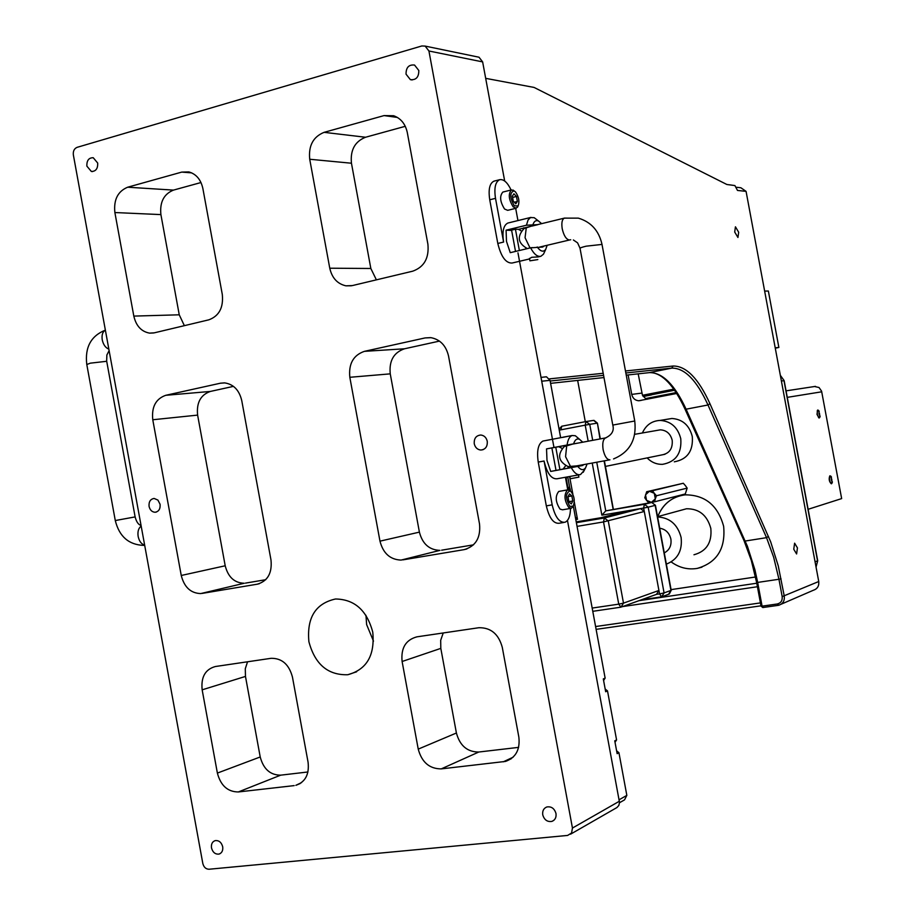<?xml version="1.0" encoding="UTF-8"?>
<svg xmlns="http://www.w3.org/2000/svg" width="915" height="915" viewBox="0 0 915 915"><rect width="100%" height="100%" fill="white"/><g stroke="black" fill="none" stroke-linecap="round" stroke-linejoin="round"><path stroke-width="1.37" d="M818.788 411.224L819.771 416.485L818.788 411.224M819.989 416.737L819.348 417.915L818.662 417.663L817.267 414.323L817.301 410.606L817.827 410.034L819.005 411.087M817.61 410.08L816.992 414.369L819.017 417.983M831.06 477.024L832.044 482.285L831.06 477.024M832.215 482.571L831.563 483.726C829.425 481.599 828.933 478.968 830.077 475.834L831.312 476.898M829.905 475.857L829.791 475.88C828.647 479.014 829.15 481.645 831.289 483.772M657.611 516.964C669.837 517.673 677.672 524.512 681.103 537.46C682.544 550.739 677.626 559.625 666.349 564.132M680.508 510.398L686.49 508.763C699.071 508.649 707.181 515.191 710.818 528.401C712.11 542.538 706.483 551.333 693.959 554.764M659.692 528.218C665.594 529.19 669.323 532.827 670.889 539.107C671.679 545.523 669.471 550.109 664.267 552.877M701.942 567.174L697.15 568.421C688 569.885 679.456 567.803 671.519 562.165C679.445 567.803 687.989 569.885 697.15 568.421C716.88 562.736 725.721 548.703 723.639 526.319C717.909 505.4 705.099 494.912 685.209 494.843C672.136 496.593 662.986 503.856 657.759 516.609C661.717 506.533 668.545 499.762 678.244 496.296M642.387 432.978C645.979 425.018 651.915 420.831 660.195 420.408C670.958 421.22 677.821 427.328 680.771 438.72C681.847 453.371 675.785 461.903 662.597 464.328C656.673 464.523 651.514 462.384 647.111 457.912M666.257 419.402L671.942 418.475C682.59 419.276 689.372 425.303 692.289 436.535C693.341 450.992 687.348 459.422 674.298 461.812M657.062 430.405L660.344 429.833C666.555 430.256 670.501 433.744 672.205 440.298C672.822 448.727 669.323 453.6 661.717 454.938M160.079 504.291C160.457 508.969 158.775 511.622 155.047 512.263C151.97 512.011 149.98 510.067 149.076 506.407C148.688 501.717 150.392 499.052 154.155 498.446L157.929 500.093L160.079 504.291M487.26 441.282C487.603 446.589 485.465 449.505 480.821 450.043C477.39 449.654 475.205 447.561 474.256 443.775C473.913 438.434 476.086 435.506 480.775 435.014C484.161 435.437 486.322 437.53 487.26 441.282M418.807 70.501C418.853 77.18 416.039 80.223 410.366 79.639L406.043 74.172C405.997 67.458 408.833 64.427 414.552 65.056L418.807 70.501M97.688 163.042C97.928 168.646 95.823 171.46 91.363 171.471L86.879 166.153C86.639 160.525 88.755 157.712 93.239 157.723L97.688 163.042M222.7 846.787C223.134 850.561 221.922 852.986 219.062 854.072C215.3 854.484 212.783 852.437 211.491 847.908C211.045 844.122 212.269 841.686 215.162 840.622C218.902 840.222 221.419 842.28 222.7 846.787M555.988 813.527C556.457 817.438 555.108 820.057 551.939 821.384C547.364 822.127 544.299 819.943 542.744 814.842C542.275 810.896 543.647 808.265 546.861 806.961C551.402 806.264 554.444 808.46 555.988 813.527M365.954 615.292L366.629 624.579L373.492 641.152M372.76 632.162C375.001 655.392 366.686 669.586 347.803 674.732C327.947 675.327 314.989 664.336 308.904 641.747C306.662 617.705 315.538 603.454 335.519 598.993C354.54 599.302 366.949 610.362 372.76 632.162M793.763 549.252L796.599 553.964L797.445 547.902L794.609 543.19L793.763 549.252M734.699 232.033L737.936 237.477L738.68 232.25L735.443 226.806L734.699 232.033M654.568 501.809L651.446 502.358L655.312 498.835L656.467 495.758L654.282 493.288L649.387 491.275L645.521 494.809L646.55 500.345L648.724 502.815L651.446 502.358L646.55 500.345L644.789 497.771L646.665 491.732L683.311 483.257L685.415 485.648L687.154 488.118L685.301 493.963L654.568 501.809L655.312 498.835L654.282 493.288L652.509 490.726L646.665 491.732M652.509 490.726L683.311 483.257M656.467 495.758L687.154 488.118M673.829 389.138L642.479 395.291L645.59 398.563L676.174 392.592M645.59 398.563L647.317 399.226M808.117 509.3L841.651 498.595L821.59 391.163L819.039 387.514L814.361 386.473M643.519 395.28L643.051 396.252M673.955 389.31L642.57 395.474M775.28 348.203L778.871 347.448L768.36 291.027L764.643 291.096M778.871 347.448L775.199 347.791M674.595 390.236L651.491 394.765M643.394 396.206L674.504 390.099M643.245 396.527L651.514 394.914M638.178 373.846L642.479 395.291M781.078 604.243L813.446 590.221C817.427 588.883 819.188 585.977 818.742 581.517L746.068 191.361L737.501 190.446L734.894 185.562L726.876 184.498L534.086 87.44L485.682 78.347M605.17 689.018L607.503 690.905L616.573 739.926L615.04 742.282M545.466 376.866L546.484 376.808L550.041 380.343L560.643 437.702M567.117 476.955L566.213 478.419M573.282 505.972L605.135 678.129L603.603 680.508M567.78 486.906L570.091 488.713L570.525 491.103M616.619 750.803L618.94 752.725L626.832 795.375L624.522 799.87L619.524 802.73M618.94 752.725L617.133 753.663L614.754 740.841L616.573 739.926M607.503 690.905L605.673 691.729L603.305 678.919L605.135 678.129M570.091 488.713L568.192 489.125L565.973 477.161M504.68 181.021L482.64 61.9L479.014 57.222L477.447 56.902M570.56 834.183L616.939 807.533L618.849 805.429L619.524 802.489L567.46 520.418M553.975 447.492L517.97 252.849M482.64 61.9L428.929 51L425.143 46.093L421.838 45.967L77.1 147.338C74.218 148.585 72.971 151.112 73.36 154.932L202.821 863.508C203.816 867.237 205.875 869.147 209.02 869.239L567.632 835.429L571.578 832.993L572.447 828.052L619.409 801.22M127.677 187.209L173.484 190.103C163.831 194.037 159.645 202.204 160.903 214.602L114.878 212.543C113.563 199.733 117.829 191.292 127.677 187.209L181.753 172.1L188.867 171.928C196.199 174.033 200.865 179.546 202.867 188.479L222.299 294.47C223.592 307.589 219.097 316.041 208.826 319.827L154.315 332.831L149.568 333.129C141.368 331.619 136.106 325.946 133.819 316.098L179.249 314.806L184.361 325.66M397.419 117.44L384.06 115.587L393.633 115.736C400.862 118.344 405.414 123.96 407.301 132.561L427.9 244.225C429.215 258.064 424.171 267.043 412.757 271.172L352.298 285.594L345.893 285.823C337.395 283.879 332.019 278.011 329.766 268.209L370.838 268.484L376.385 279.853M443.237 632.963L440.687 640.283L440.813 648.38L402.108 661.499C400.793 648.072 405.734 639.848 416.943 636.829L478.854 627.724C490.829 627.518 498.641 634.049 502.278 647.317L518.851 737.124C520.223 749.648 515.785 757.746 505.515 761.417L441.247 768.886C429.467 768.863 421.804 762.275 418.235 749.122L456.402 733.007C459.856 745.702 467.325 752.038 478.808 752.016L441.247 768.886M247.553 661.785L245.289 668.716L245.472 676.425L202.158 689.83C200.865 677.077 205.269 669.311 215.368 666.52L271.115 658.308C281.934 658.171 289.048 664.416 292.445 677.043L308.081 762.264C309.407 774.376 305.324 782.062 295.842 785.322L301.55 782.6M181.25 575.478L225.204 565.779C228.132 577.148 234.492 582.969 244.259 583.255L200.751 593.572C190.766 593.263 184.258 587.224 181.25 575.478L152.771 419.756C151.467 406.981 155.79 398.826 165.752 395.303L220.446 383.202L224.758 382.905C233.588 384.277 239.25 390.167 241.754 400.587L270.989 559.98C272.27 573.065 267.695 581.139 257.275 584.193L259.288 583.713M390.248 373.858L349.827 377.289C348.501 363.827 353.35 355.18 364.399 351.349L404.499 348.787C393.725 352.492 388.966 360.842 390.248 373.858L419.402 532.13C422.467 543.91 429.318 549.995 439.955 550.373L401.079 560.083C390.167 559.66 383.133 553.346 379.977 541.154L419.402 532.13M351.452 163.225L309.716 159.256C308.378 145.76 313.17 136.792 324.082 132.343L365.52 137.25C354.86 141.528 350.171 150.186 351.452 163.225L370.838 268.484M280.665 775.165L238.323 791.955C227.686 791.875 220.709 785.585 217.381 773.083L260.215 756.968C263.44 769.058 270.257 775.119 280.665 775.165L307.955 771.974M430.588 337.624L425.063 337.932L430.999 337.669C440.207 339.499 446.051 345.607 448.533 356.015L479.517 523.963C480.821 537.768 475.686 546.324 464.099 549.64L402.783 559.889M165.752 395.303L210.37 391.437C200.614 394.845 196.37 402.737 197.617 415.113L152.771 419.756M245.472 676.425L260.215 756.968M202.158 689.83L217.381 773.083M238.323 791.955L294.195 785.608M160.903 214.602L179.249 314.806M173.484 190.103L200.991 182.531M114.878 212.543L133.819 316.098M405.276 126.304L365.52 137.25M384.06 115.587L324.082 132.343M309.716 159.256L329.766 268.209M439.463 341.101L404.499 348.787M473.501 544.837L441.613 550.19M425.063 337.932L364.399 351.349M349.827 377.289L379.977 541.154M225.204 565.779L197.617 415.113M245.483 583.107L265.716 579.71M210.37 391.437L233.462 386.359M201.998 593.423L257.275 584.193M440.813 648.38L456.402 733.007M518.622 747.372L478.808 752.016M402.108 661.499L418.235 749.122M428.929 51L572.447 828.052M577.651 380.411L585.291 421.689M755.538 576.988L671.084 589.626M746.068 191.361L740.875 187.758L735.774 187.198M676.745 393.473L638.716 400.759C635.044 400.415 632.723 398.3 631.727 394.411L641.747 393.107M628.125 374.933L631.727 394.411M831.335 478.511L831.758 480.787L831.335 478.511M831.769 478.991L831.152 479.094M831.975 480.135L831.323 480.238M819.074 412.711L819.497 414.987L819.074 412.711M819.508 413.214L818.856 413.34M819.714 414.358L819.062 414.472M537.837 259.586L529.922 260.832L537.837 259.586M522.271 219.508L529.693 217.701M511.085 189.988C507.482 182.44 503.685 179.008 499.693 179.695C495.358 181.799 493.963 188.01 495.507 198.338L503.593 242.063C502.038 231.575 503.467 225.227 507.859 223.043L528.996 217.873M524.284 227.949L531.638 226.074M538.146 256.921L531.729 257.287L529.51 258.602M537.494 224.644L526.434 225.227L528.081 219.943L530.506 217.564L534.188 217.679L537.597 220.321M526.434 225.227L506.087 230.18L506.487 241.366L510.25 252.677L530.62 247.839L542.709 247.039L544.048 246.032M533.022 224.415C534.188 221.156 535.996 220.012 538.466 220.984L541.634 223.649M525.565 249.04L525.851 248.068M521.436 231.003L518.508 229.356L515.431 229.208L519.377 250.516M547.159 245.289L545.706 249.418C543.373 252.346 540.536 251.534 537.197 246.993M544.757 251.442L543.487 254.176L540.902 256.269C537.448 257.024 534.017 254.221 530.62 247.839M517.947 220.572L515.683 208.346M494.283 181.078L493.963 181.159C489.616 183.275 488.21 189.474 489.742 199.79L497.806 243.459C501.065 256.726 505.812 263.245 512.045 263.04L529.568 258.934M511.634 230.42L506.087 230.18M515.522 251.431L511.588 230.145L515.431 229.208M570.869 435.723L562.599 437.416M578.486 474.908L578.898 477.115L571.006 478.614L570.239 478.717L569.828 476.475L579.332 474.759M609.584 459.879L576.644 465.895L567.986 466.57L568.284 468.137L576.896 466.273M572.355 444.13L564.12 445.674L564.292 446.577L572.607 444.107M532.461 247.599L529.968 247.816L525.061 237.706L526.274 227.824L531.363 226.142M527.749 248.525L529.968 247.816M526.274 227.824L524.032 228.59C516.769 236.608 517.879 243.287 527.383 248.617M571.154 435.7L563.068 437.198M562.165 448.419L558.71 446.703L546.529 448.888L546.998 460.462L550.704 471.442L582.409 465.552L583.953 464.568M569.816 476.475L557.144 478.762C551.379 479.3 547.021 473.375 544.07 461.011L552.18 504.851C555.073 517.055 559.362 522.854 565.035 522.248C568.501 520.669 570.331 516.06 570.503 508.431M584.228 470.367L580.533 474.542C577.388 475.388 574.311 473.101 571.303 467.691M578.52 442.997L573.625 443.832C574.86 439.806 576.805 438.285 579.481 439.269L582.775 442.197M573.625 443.832L567.106 445.022C567.826 439.715 569.496 436.547 572.127 435.517L575.329 435.734L579.229 439.051M587.11 463.985L585.611 467.759C583.393 470.63 580.796 470.196 577.822 466.456M567.758 489.822L565.436 477.264M544.082 440.847L542.972 441.053C538.203 443.706 536.625 450.718 538.237 462.086L546.324 505.881C549.217 518.05 553.518 523.837 559.214 523.243L563.674 522.488M550.704 471.442L556.023 470.39M555.76 447.218L559.923 469.692L563.16 469.029L565.664 465.678M568.707 468.045L562.862 469.109M559.923 469.692L556.023 470.401L551.871 447.95M567.106 445.022L546.529 448.888M558.71 446.703L564.555 445.605M518.142 205.898L516.3 208.197L513.201 206.893C508.66 199.539 508.088 193.877 511.474 189.897L514.379 191.018M503.021 192.036L502.85 192.07C499.43 196.062 500.002 201.712 504.565 209.032L507.676 210.336L516.106 208.243M514.241 205.726C509.735 197.411 509.678 192.459 514.093 190.869L515.477 191.91C518.851 196.794 519.72 201.494 518.084 205.989L514.241 205.726M513.269 201.163L515.785 203.816L517.375 201.46L516.449 196.462L513.933 193.797L512.343 196.142L513.269 201.163M517.375 201.46L514.287 202.238M512.583 197.423L516.449 196.462M573.11 506.281L571.315 508.294L568.833 507.596C564.258 500.539 563.8 494.638 567.483 489.902L570.182 490.795M559.34 491.344L558.733 491.447C555.028 496.182 555.462 502.072 560.06 509.117L562.553 509.804L570.697 508.397M570.903 491.447C574.334 496.056 575.112 500.94 573.213 506.075L569.873 506.43C565.379 498.298 565.436 493.116 570.068 490.897L570.903 491.447M571.864 495.964L569.462 493.894L567.975 496.845L568.913 501.889L571.315 503.948L572.79 500.985L571.864 495.964L568.089 496.628M568.867 501.672L572.79 500.985M620.999 607.171L623.492 603.134L658.926 590.461L644.286 511.496L603.523 521.927L604.346 517.97L608.281 520.978L623.492 603.134L618.746 604.152L603.523 521.927L577.056 526.377M613.084 509.037L604.083 460.885M640.774 508.568L604.643 517.924L576.37 522.694L604.392 517.959L640.523 508.603L644.286 511.496L643.645 508.065L601.864 515.168L592.222 463.059M658.926 590.461L656.501 594.35L659.566 593.904L658.926 590.461M596.752 462.224L605.764 510.879L651.537 502.472M576.233 521.905L600.766 517.753L628.079 510.719M574.3 502.026L577.491 519.297L575.352 517.169M669.288 594.052L671.21 590.312L655.437 505.274L651.686 502.461L605.764 510.879L601.864 515.168M821.739 391.803L787.277 397.362M815.071 561.833L817.541 560.849L783.983 380.663L781.387 381.017M780.323 375.299L784.155 380.64L780.346 375.379M816.043 567.037L817.713 560.758L784.155 380.64M817.701 560.735L816.054 567.083M777.281 603.98C780.907 603.065 782.542 600.606 782.176 596.603L778.951 579.264L757.666 582.42L762.081 606.153L777.281 603.98L778.779 605.238L778.15 605.364M626.249 375.139L649.341 372.634L671.793 368.116L625.849 372.988M603.58 375.356L550.167 381.017M550.59 383.351L603.992 377.552M684.958 408.982L743.998 540.593L745.199 541.04L766.541 537.665L707.993 404.99L686.09 409.188L747.418 546.278L754.898 569.702L757.666 582.42L756.728 582.42M649.078 372.668L649.341 372.634C662.449 372.405 674.698 384.586 686.09 409.188L684.889 408.822C674.069 385.764 662.803 373.675 651.103 372.554M709.949 403.709L707.993 404.99C696.715 380.24 684.649 367.944 671.793 368.116L673.085 366.023C686.17 365.897 698.465 378.455 709.949 403.709L770.647 541.76L778.23 565.779L784.269 596.145C784.75 600.812 782.92 603.843 778.779 605.238M781.044 578.818L778.951 579.264L773.667 557.258L766.541 537.665L768.406 536.396M761.166 606.233L762.813 607.537L761.143 606.119M762.938 607.526L778.047 605.375L762.95 607.526L762.081 606.153L761.04 606.188L756.636 582.5M782.176 596.603L818.742 581.517M549.503 378.867L603.191 373.286M625.471 370.975L673.085 366.023M550.041 380.343L541.714 381.212M619.135 799.756L626.832 795.375M191.67 172.866L181.753 172.1M224.427 382.882L220.446 383.202M503.239 761.84L513.086 757.22M464.099 549.64L466.89 548.943M760.971 605.822L596.111 629.36L760.971 605.822M595.596 626.546L760.422 602.905M757.426 586.732L622.6 606.588M639.036 600.663L756.762 583.221M135.123 516.906L115.279 520.543C119.259 536.51 128.729 544.791 143.689 545.397M141.173 526.102C138.474 528.127 137.467 531.592 138.154 536.487C139.252 541.303 141.413 544.185 144.65 545.1M108.839 349.141C105.534 347.803 103.338 344.715 102.24 339.877C101.565 335.016 102.606 331.79 105.374 330.178M106.7 361.288L90.242 363.175L86.799 364.547L115.279 520.509M523.86 228.052L518.508 229.356M537.814 224.667L532.004 226.074M495.507 198.338L489.742 199.79M503.593 242.063L497.806 243.459M612.787 425.052L580.064 248.491C579.641 248.045 581.677 247.267 586.16 246.181L602.001 244.419M570.72 239.764L569.199 239.993C566.088 239.215 563.766 235.475 562.222 228.773C561.33 222.871 562.062 219.326 564.395 218.125L564.647 218.056M606.085 437.805L605.536 437.919C603.019 439.394 602.219 443.318 603.145 449.723C604.678 456.368 606.942 459.753 609.939 459.845M571.966 444.233L605.536 437.919C611.906 434.945 614.32 430.656 612.798 425.075L634.747 421.003M566.659 446.12L565.573 456.676L570.377 466.158M552.18 504.851L546.324 505.881M544.07 461.011L538.237 462.086M582.409 465.552L576.519 466.627M662.586 596.477L668.545 594.304L670.935 590.45L655.163 505.366L648.186 507.173L664.084 592.931L671.21 590.312M593.652 420.408L597.095 423.188L589.74 424.343L592.703 440.332M586.012 421.552L561.73 426.23L585.966 421.563L585.2 425.155L589.74 424.343L585.966 421.563L593.995 420.362L597.415 423.153L600.011 438.96M592.177 608.075L618.746 604.152L620.908 607.183M661.568 596.832L659.566 593.904L664.084 592.931L661.682 596.809M586.275 421.506L593.446 420.408M655.437 505.274L651.686 502.461L644.389 504.291L648.186 507.173L643.645 508.065L644.389 504.291L605.719 510.89M620.644 607.217L592.771 611.323L620.656 607.217M661.339 596.866L641.335 599.828M559.065 429.146L561.73 426.23L560.941 429.821L559.248 430.153M577.491 519.297L575.798 519.583M569.576 476.521L572.882 494.34M588.173 441.179L585.2 425.155L560.941 429.821M819.234 411.43L818.502 410.355M820.16 416.005L819.874 417.206M831.529 477.218L830.797 476.132M832.398 481.805L832.101 483.006M657.553 516.666L686.49 508.763M660.195 420.408L671.942 418.475M155.047 512.263L156.396 512.034M480.821 450.043L483.086 449.677M410.366 79.639L412.162 79.948M91.363 171.471L92.587 171.562M219.062 854.072L220.286 853.535M551.939 821.384L553.815 820.343M347.803 674.732L356.633 671.782M786.065 390.854L815.505 386.37M596.797 629.268L596.134 629.509M744.078 540.776L751.307 560.403L756.625 582.478M546.484 376.808L540.994 377.369M479.014 57.222L425.143 46.093M300.166 783.549L295.842 785.322M505.515 761.417L511.291 758.707M351.417 285.777L345.893 285.823M149.568 333.129L153.72 332.957M439.955 550.373L401.079 560.083M244.259 583.255L200.751 593.572M641.175 400.415L638.716 400.759M105.374 330.121C91.031 335.862 84.82 347.254 86.753 364.273M141.07 525.507C138.371 524.684 136.381 521.802 135.123 516.884L106.655 361.013L106.872 354.997L109.114 350.628M529.899 260.718L529.465 258.396M523.963 228.636L523.792 227.744M530.986 217.381L527.886 218.136M538.466 220.984L534.188 217.679M545.706 249.418L543.487 254.176M499.693 179.695L493.963 181.159M540.353 256.394L538.157 256.909M576.816 465.861L576.919 466.444M613.553 458.93C629.749 452.159 636.817 439.509 634.747 420.98L601.956 244.156C598.822 230.603 590.953 221.922 578.349 218.136L564.395 218.125L530.929 226.245M573.373 239.982L577.582 242.852L580.019 248.228M539.678 247.061L569.622 239.959M564.258 446.589C557.029 454.744 558.276 461.389 567.975 466.524M579.481 439.269L575.329 435.734M585.611 467.759L583.21 472.312M582.706 465.472L576.77 466.547M568.272 468.103L563.16 469.029M572.127 435.517L569.953 435.929M562.576 437.336L542.972 441.053M511.474 189.897L502.85 192.07M514.093 190.869L513.041 190.046M518.084 205.989L517.547 207.19M573.213 506.075L572.618 507.196M567.483 489.902L558.733 491.447M570.068 490.897L569.05 490.005M664.976 454.275L605.421 466.421M660.344 429.833L634.724 434.316M597.415 423.153L600.332 438.903M604.392 460.828L613.313 509.003M656.501 594.35L621.937 606.828M661.362 596.866L641.312 599.84M567.735 476.852L569.896 488.564"/></g></svg>
